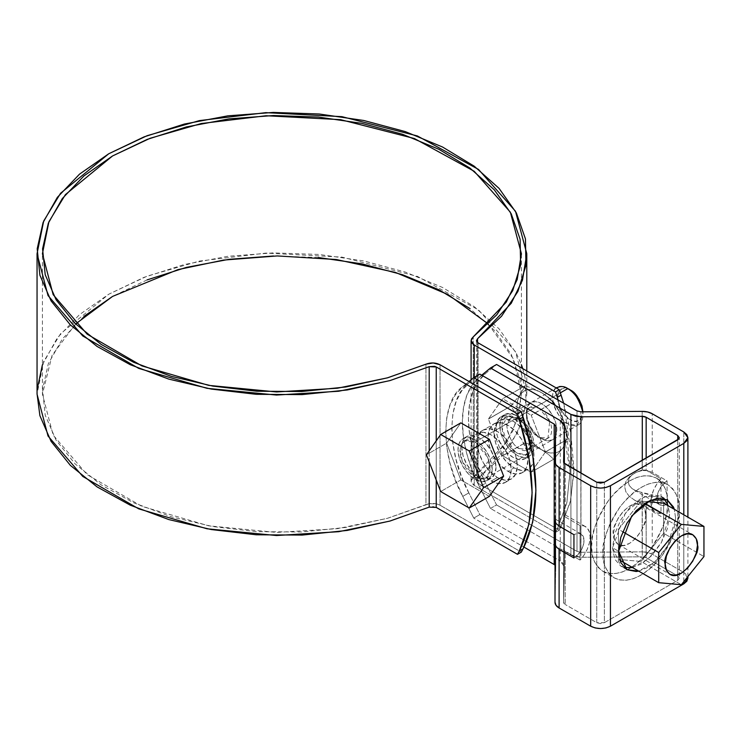 <?xml version="1.0" encoding="UTF-8"?>
<svg xmlns="http://www.w3.org/2000/svg" width="741" height="741" viewBox="0 0 741 741"><rect width="100%" height="100%" fill="white"/><g stroke="black" fill="none" stroke-linecap="round" stroke-linejoin="round"><path stroke-width="0.56" stroke-dasharray="3.71 2.78" d="M488.226 323.947L513.643 359.237L521.414 394.184L517.19 420.045L506.223 442.636L473.258 477.343L473.258 336.877L473.258 477.343L471.091 481.076L474.24 485.466L555.5 532.381L559.307 530.185L478.047 483.271L559.307 530.185L555.5 532.381L557.306 529.028L561.104 526.832L559.307 530.185L570.246 502.241L573.904 472.156L563.651 403.206L570.7 432.79L573.942 468.405L570.7 500.277L561.104 526.832L557.306 529.028L566.689 503.38L570.144 471.869L558.186 400.057L566.893 434.986L570.144 470.6L566.893 502.472L557.306 529.028L555.5 532.381L474.24 485.466L474.24 377.373L474.24 485.466L472.063 483.651L471.119 481.511L471.535 479.316L496.766 455.28L512.735 431.077L520.599 405.577L520.099 379.679L511.234 354.291L494.321 330.301L469.961 308.552M496.016 427.807L497.322 436.116L501.027 444.665L506.575 452.149L513.124 457.438L519.673 459.707L525.221 458.633L528.926 454.363L530.232 447.555L528.926 439.246L525.221 430.697L519.673 423.213L513.124 417.933L506.575 415.655L501.027 416.729L497.322 420.999L496.016 427.807A24.194 13.968 60 0 1 499.517 417.859A24.194 13.968 60 0 1 523.489 427.946A24.194 13.968 60 0 1 526.74 457.503A24.194 13.968 60 0 1 513.124 457.438A24.194 13.968 60 0 1 496.016 427.807M440.034 364.757L440.034 505.214L521.293 552.128L440.034 505.214L440.034 364.757M496.016 467.312L494.719 474.12L491.005 478.38L485.457 479.464L478.908 477.185L472.369 471.906L466.821 464.422L463.106 455.872L461.81 447.555L463.106 440.747L466.821 436.486L472.369 435.402L478.908 437.681L485.457 442.961L491.005 450.454L494.719 459.003L496.016 467.312A24.194 13.968 -120 0 0 484.382 441.877A24.194 13.968 -120 0 0 465.302 437.616A24.194 13.968 -120 0 0 463.588 457.354A24.194 13.968 -120 0 0 478.908 477.185A24.194 13.968 -120 0 0 492.524 477.26A24.194 13.968 -120 0 0 496.016 467.312M478.047 483.271L478.047 342.805L478.047 483.271L476.482 481.289L477.556 479.205L477.556 342.481L477.556 479.205L476.472 481.076L478.047 483.271M499.823 425.612L501.12 433.92L504.834 442.47L510.382 449.954L516.922 455.243L523.47 457.512L529.018 456.437L532.733 452.167L534.029 445.36L532.733 437.051L529.018 428.502L523.47 421.018L516.922 415.738L510.382 413.459L504.834 414.534L501.12 418.804L499.823 425.612A24.194 13.968 -120 0 0 516.922 455.243A24.194 13.968 -120 0 0 530.537 455.307A24.194 13.968 -120 0 0 527.286 425.751A24.194 13.968 -120 0 0 503.315 415.664A24.194 13.968 -120 0 0 499.823 425.612M436.227 440.849L436.227 480.038L436.227 440.849M492.219 469.507L490.913 476.315L487.207 480.576L481.659 481.659L475.111 479.381L468.562 474.101L463.014 466.617L459.309 458.068L458.003 449.75L459.309 442.942L463.014 438.681L468.562 437.598L475.111 439.876L481.659 445.156L487.207 452.649L490.913 461.198L492.219 469.507A24.194 13.968 60 0 1 488.727 479.455A24.194 13.968 60 0 1 475.111 479.381A24.194 13.968 60 0 1 459.781 459.55A24.194 13.968 60 0 1 461.504 439.802A24.194 13.968 60 0 1 480.576 444.072A24.194 13.968 60 0 1 492.219 469.507M436.227 507.409L432.809 506.511L429.196 507.131M37.05 393.823L37.198 389.229M42.422 364.72L57.363 337.803L79.519 314.61L108.77 294.214L144.097 277.319L184.268 264.537L227.858 256.293L273.346 252.894L319.139 254.45L363.618 260.906L405.234 272.04L442.525 287.462L474.184 306.626L499.091 328.865L516.375 353.392L521.414 364.711M522.757 368.629L525.443 379.355L525.962 405.836L517.913 431.901L501.583 456.651L477.556 479.205L511.262 443.72L522.47 420.629L526.795 394.184L515.486 351.716L478.529 309.905L417.368 276.402L341.944 257.118L265.815 253.107L199.412 261.073L147.144 276.143L108.77 294.214L60.549 333.756L43.682 361.506L37.05 394.184M318.315 257.516L273.531 255.997M147.126 279.885L112.576 296.409M83.965 316.361L62.3 339.035L48.332 363.655L42.57 389.34L45.21 415.192L56.149 440.311L75.008 463.81L101.137 484.873L133.602 502.741L171.273 516.81L212.824 526.573L256.803 531.686L301.661 531.982L345.825 527.435L387.756 518.218L429.382 503.658L436.894 503.954L440.034 505.214C435.588 503.037 430.892 502.852 425.964 504.649L425.964 364.183L425.964 504.649L387.321 518.339L337.424 528.685L276.606 532.418L208.684 525.823L141.901 506.362L87.132 474.629L53.148 435.097L42.422 394.184L42.422 253.718M75.619 323.947L52.129 355.226L42.422 394.184M429.196 461.912L429.196 450.861L429.196 461.912M489.375 496.396L460.846 479.927L446.582 443.155L460.846 422.861L446.582 443.155L426.436 454.789L446.582 443.155L460.846 479.927L440.7 491.552L460.846 479.927L489.375 496.396M475.111 442.071L469.294 440.052L464.357 441.006L461.059 444.804L459.902 450.852L461.059 458.234L464.357 465.839L469.294 472.489L475.111 477.185L480.928 479.205L485.864 478.251L489.162 474.462L490.32 468.405L489.162 461.022L485.864 453.418L480.928 446.767L475.111 442.071L487.911 457.549L490.209 470.461L485.864 478.251L475.111 477.185L462.31 461.708L460.022 448.796L464.357 441.006L475.111 442.071L560.344 392.86L475.111 442.071M555.667 388.516A21.508 12.412 -120 0 0 554.148 406.068A21.508 12.412 -120 0 0 567.773 423.695A21.508 12.412 -120 0 0 579.87 423.75A21.508 12.412 -120 0 0 582.75 411.811L582.972 414.914L582.972 411.811L582 417.276L579.212 420.471L575.053 421.286L570.144 419.573C576.211 423.917 580.49 421.453 582.972 412.172M570.144 389.951L565.235 388.238L561.076 389.053L558.288 392.248L557.315 397.352L558.288 403.586L561.076 409.995L565.235 415.618L570.144 419.573C564.077 416.914 559.798 409.514 557.315 397.352C559.798 388.071 564.077 385.607 570.144 389.951L570.144 389.951M556.296 387.988C545.469 395.361 560.974 423.324 567.773 423.695L576.887 425.445L582.972 414.914M525.156 385.755A40.32 23.277 60 0 1 525.221 385.746L533.881 388.895L541.634 392.693A34.947 20.174 -120 0 0 520.238 394.601L525.156 385.755L502.639 398.751A40.32 23.277 60 0 1 502.704 398.741L488.412 419.073A40.32 23.277 60 0 1 488.412 418.989L502.639 398.751L525.221 385.746L502.704 398.741L531.149 415.164A40.32 23.277 60 0 1 531.214 415.247L502.704 398.741L525.221 385.746L533.881 388.895L541.634 392.693L548.257 397.204L553.666 402.168A40.32 23.277 60 0 1 553.722 402.252L558.853 410.394L563.03 419.313A34.947 20.174 -120 0 0 541.634 392.693L535.243 389.97L529.278 389.377L524.165 390.961L520.238 394.601A34.947 20.174 -120 0 0 520.238 423.13A34.947 20.174 -120 0 0 541.634 449.75A34.947 20.174 -120 0 0 563.03 447.842L553.722 459.225A40.32 23.277 60 0 1 553.666 459.235L548.257 454.261L541.634 449.75L533.881 445.952L525.221 442.812A40.32 23.277 60 0 1 525.156 442.729L523.239 432.735L520.238 423.13L516.051 414.21L510.929 406.068A40.32 23.277 60 0 1 510.929 405.985L520.238 394.601L517.764 400.057L516.922 406.957L517.764 414.83L520.238 423.13L524.165 431.308L529.278 438.802L535.243 445.091L541.634 449.75L548.025 452.473L553.99 453.066L559.103 451.482L563.03 447.842L565.503 442.386L566.346 435.486L565.503 427.613L563.03 419.313L559.103 411.135L553.99 403.65L548.025 397.352L541.634 392.693L548.257 397.204L553.666 402.168L531.149 415.164L553.722 402.252L531.214 415.247L545.432 451.908A40.32 23.277 60 0 1 545.432 451.991L531.214 415.247L553.722 402.252L558.853 410.394L563.03 419.313L566.041 428.919L567.949 438.904A40.32 23.277 60 0 1 567.949 438.987L563.03 447.842A34.947 20.174 -120 0 0 563.03 419.313L566.041 428.919L567.949 438.904L545.432 451.908L567.949 438.987L545.432 451.991L531.214 472.221A40.32 23.277 60 0 1 531.149 472.23L545.432 451.991L567.949 438.987L563.03 447.842L553.722 459.225L531.214 472.221L553.722 459.225L531.149 472.23L502.704 455.808A40.32 23.277 60 0 1 502.639 455.724L531.149 472.23L553.666 459.235L548.257 454.261L541.634 449.75L533.881 445.952L525.221 442.812L502.704 455.808L525.221 442.812L502.639 455.724L488.412 419.073L502.639 455.724L525.156 442.729L523.239 432.735L520.238 423.13L516.051 414.21L510.929 406.068L488.412 419.073L510.929 406.068L488.412 418.989L510.929 405.985L520.238 394.601L525.156 385.755M541.634 438.783L535.817 434.087L530.88 427.427L527.583 419.832L526.425 412.441L527.583 406.392L530.88 402.604L535.817 401.641L541.634 403.669L547.451 408.365L552.388 415.016L555.685 422.611L556.843 430.002L555.685 436.051L552.388 439.848L547.451 440.802L541.634 438.783A21.508 12.412 -120 0 0 556.843 430.002A21.508 12.412 -120 0 0 541.634 403.669A21.508 12.412 -120 0 0 526.425 412.441A21.508 12.412 -120 0 0 541.634 438.783L539.059 437.292A17.867 10.318 60 0 1 526.425 415.414A17.867 10.318 60 0 1 539.059 408.115A17.867 10.318 60 0 1 551.693 430.002A17.867 10.318 60 0 1 539.059 437.292L547.997 438.181L549.702 420.981L539.059 408.115L530.13 407.235C520.163 412.181 533.048 437.097 539.059 437.292M516.922 453.047L522.748 455.067L527.675 454.113L530.973 450.315L532.131 444.267L530.973 436.875L527.675 429.28L522.748 422.629L516.922 417.933L511.105 415.905L506.177 416.868L502.88 420.656L501.722 426.705L502.88 434.096L506.177 441.692L511.105 448.351L516.922 453.047L526.045 454.798L532.131 444.267C529.185 429.863 524.119 421.083 516.922 417.933L507.798 416.173L501.722 426.705L507.798 444.267L516.922 453.047M519.497 448.592L528.435 449.472L530.13 432.272L519.497 419.415L510.568 418.526C500.592 423.472 513.485 448.398 519.497 448.592C525.471 452.871 529.685 450.435 532.131 441.293C529.685 429.326 525.471 422.037 519.497 419.415L519.497 419.415C513.522 415.136 509.317 417.572 506.863 426.705C509.317 438.681 513.522 445.971 519.497 448.592M677.719 439.876L677.719 580.333L604.36 622.69L604.36 482.234L604.36 622.69L677.719 580.333L677.719 439.876M632.592 567.606L648.671 558.594L661.537 542.329L669.549 514.828L667.382 503.482L661.194 496.368L651.95 494.571L641.039 498.36L630.128 507.168L620.875 519.645L614.697 533.89L612.529 547.747L614.697 559.094L620.875 566.198L630.128 567.995L641.039 564.207L651.95 555.398L661.194 542.921L667.382 528.676L669.549 514.828L668.271 505.807M683.804 581.629L683.804 514.782L683.804 581.629M675.635 518.339L673.458 532.186L667.28 546.432L658.027 558.909L647.125 567.717L638.677 571.116L654.757 562.104L667.622 545.839L675.635 518.339L674.356 509.326L675.635 518.339M664.01 498.526L661.194 496.368L644.485 496.618L625.654 512.448L612.529 547.747L618.615 551.258L612.529 547.747L620.875 566.198L624.154 567.56M563.614 548.692L563.614 602.238A5.372 3.103 -0 0 0 563.614 602.276A5.372 3.103 -0 0 0 565.188 604.471L565.188 551.517L563.614 548.692L563.614 602.238L564.373 566.837L564.373 463.403L564.373 566.837L563.614 602.238L565.188 604.471L565.188 551.517L580.027 560.085L580.027 525.526L565.188 516.959L565.188 464.005L565.188 516.959L580.027 525.526L584.13 525.962L587.344 528.166L589.401 531.955L590.105 536.993L589.401 542.838L587.344 548.998L584.13 554.916L580.027 560.085L580.027 533.539L577.156 533.437L573.942 534.687A14.246 8.225 -60 0 1 580.027 533.539L580.027 525.526A22.851 13.19 -60 0 1 585.992 526.934A22.851 13.19 -60 0 1 580.027 560.085L563.994 550.331L563.697 541.588L563.614 602.276M555.139 519.191L555.009 461.921M555.083 519.209L556.037 523.479M596.755 622.69L596.755 482.234L596.755 622.69L604.36 622.69L600.553 623.607L596.755 622.69L565.188 604.471L596.755 622.69M563.614 461.856L563.614 515.319L565.188 516.959L563.614 515.319L563.697 541.588L563.614 461.856M555.009 602.257L555.769 566.772L555.769 426.316L555.769 566.772L555.009 602.174L555.009 543.329M555.083 538.17L555.12 534.456M573.942 557.954L580.027 552.082L582.963 546.284L584.019 540.504L582.963 535.928L580.027 533.539A14.246 8.225 -60 0 1 581.185 534.048A14.246 8.225 -60 0 1 580.027 552.082A14.246 8.225 -60 0 1 573.942 557.954M563.771 514.773L563.697 514.05M468.84 492.876L461.523 476.435L456.141 459.837L452.844 443.572L451.732 428.131L452.844 413.978L456.141 401.52L461.523 391.137L468.84 383.143L479.844 374.131L468.84 383.143L462.755 386.654L455.446 394.657L450.056 405.031L446.758 417.489L445.647 431.651L446.758 447.082L450.056 463.347L455.446 479.946L462.755 496.387L473.758 518.107L523.98 547.099L473.758 518.107L479.844 514.597L468.84 492.876C446.434 452.464 446.434 397.695 468.84 383.143L462.755 386.654L469.044 381.504L462.755 386.654C440.358 401.205 440.358 455.974 462.755 496.387L468.84 492.876L462.755 496.387L473.758 518.107L479.844 514.597L560.279 561.03L479.844 514.597L468.84 492.876M560.279 420.573L560.279 561.03L564.373 566.837L563.336 563.697L560.279 561.03L560.279 420.573M477.389 442.951L478.908 452.649L483.234 462.616L489.708 471.35L497.35 477.519L504.982 480.168L511.457 478.918L515.782 473.934L517.301 465.996L515.782 456.299L511.457 446.323L504.982 437.588L497.35 431.429L489.708 428.77L483.234 430.03L478.908 435.004L477.389 442.951A28.223 16.293 -120 0 0 497.35 477.519A28.223 16.293 -120 0 0 513.226 477.593A28.223 16.293 -120 0 0 509.438 443.118A28.223 16.293 -120 0 0 481.474 431.345A28.223 16.293 -120 0 0 477.389 442.951M511.225 469.507L509.706 477.445L505.381 482.428L498.906 483.678L491.264 481.029L483.632 474.861L477.158 466.126L472.832 456.16L471.313 446.462L472.832 438.524L477.158 433.541L483.632 432.281L491.264 434.939L498.906 441.099L505.381 449.833L509.706 459.809L511.225 469.507A28.223 16.293 60 0 1 507.15 481.113A28.223 16.293 60 0 1 491.264 481.029L497.35 477.519L491.264 481.029A28.223 16.293 60 0 1 473.388 457.892A28.223 16.293 60 0 1 475.389 434.856A28.223 16.293 60 0 1 497.646 439.83A28.223 16.293 60 0 1 511.225 469.507M554.194 564.54L555.769 566.772L555.009 565.151M646.152 504.778L646.152 557.723A5.372 3.103 -0 0 0 642.29 556.815L642.29 503.269L646.152 504.778L646.152 557.723L677.719 575.952L646.152 557.723L642.29 556.815L642.29 503.269L635.028 500.407L629.415 496.479L625.867 491.792L624.654 486.707L625.867 481.604L629.415 476.871L635.028 472.869L642.29 469.896L642.29 460.337L642.29 469.896L635.028 472.869L629.415 476.871L625.867 481.604L624.654 486.707L625.867 491.792L629.415 496.479L635.028 500.407L646.152 504.778L661 513.346L646.152 504.778M642.178 470.507L642.178 411.385L642.178 470.507L636.538 472.174L632.054 474.786L629.165 478.075L628.173 481.715L629.165 485.346L632.054 488.588L636.538 491.135L642.178 492.728L642.178 551.85L580.87 552.286L580.87 411.82L580.87 552.286L642.178 551.85L642.178 492.728L652.237 495.609L667.076 504.176L667.076 480.918L652.237 472.35L647.606 470.609L642.178 470.507L636.538 472.174L632.054 474.786L629.165 478.075L628.173 481.715L629.165 485.346L632.054 488.588L636.538 491.135L647.597 493.802L652.237 495.609L652.237 554.212L652.237 495.609L667.076 504.176L667.076 480.918L661 486.791L661 513.346L656.887 512.911L653.673 510.706L651.626 506.918L650.922 501.879L651.626 496.025L653.673 489.875L656.887 483.947L661 478.779L661 505.334L663.871 505.427L667.076 504.176A14.246 8.225 -60 0 1 661 505.334L661 513.346A22.851 13.19 -60 0 1 655.025 511.929A22.851 13.19 -60 0 1 661 478.779L661 486.791L658.054 492.58L657.008 498.369L658.054 502.935L661 505.334A14.246 8.225 -60 0 1 659.833 504.816A14.246 8.225 -60 0 1 661 486.791A14.246 8.225 -60 0 1 667.076 480.918L652.237 472.35L652.237 413.747L652.237 472.35L647.606 470.609L642.178 470.507M683.804 431.975L683.804 572.432L652.237 554.212A13.977 8.068 -0 0 0 642.178 551.85L647.625 552.443L652.237 554.212L683.804 572.432L683.804 431.975M687.898 578.137L683.804 572.432L686.833 575.053L687.704 576.785M679.293 578.137L677.719 580.333L679.293 578.137L677.719 575.952L679.293 578.137L679.293 437.681M646.152 470.211L661 478.779L646.152 470.211L642.29 469.896L646.152 470.211L646.152 458.105L646.152 470.211M580.972 473.129L580.972 557.251L642.29 556.815L580.972 557.251L570.922 554.889L570.922 467.321L570.922 554.889L490.486 508.446L570.922 554.889L575.535 556.658L580.972 557.251L580.972 473.129M481.687 375.196L472.165 384.996L466.784 395.379L463.486 407.828L462.375 421.99L463.486 437.431L466.784 453.696L472.165 470.294L479.483 486.735L490.486 508.446L496.572 504.936L485.568 483.225L478.251 466.784L472.869 450.176L469.572 433.92L468.46 418.48L469.572 404.317L472.869 391.869L478.251 381.485L485.568 373.492L496.572 364.479L485.568 373.492A105.426 60.864 -120 0 0 485.568 483.225L479.483 486.735A105.426 60.864 60 0 1 479.483 377.002L485.568 373.492L479.483 377.002L481.687 375.196M488.032 436.801L489.551 428.863L493.877 423.88L500.351 422.629L507.993 425.278L515.634 431.447L522.109 440.182L526.434 450.148L527.953 459.846L526.434 467.793L522.109 472.767L515.634 474.027L507.993 471.369L500.351 465.209L493.877 456.475L489.551 446.499L488.032 436.801A28.223 16.293 60 0 1 492.117 425.204A28.223 16.293 60 0 1 520.08 436.968A28.223 16.293 60 0 1 523.868 471.452A28.223 16.293 60 0 1 507.993 471.369A28.223 16.293 60 0 1 488.032 436.801M576.998 410.912L576.998 551.378L496.572 504.936L576.998 551.378L576.998 410.912M534.029 456.336L532.51 446.638L528.185 436.671L521.71 427.937L514.078 421.768L506.436 419.119L499.962 420.369L495.636 425.353L494.117 433.29L495.636 442.988L499.962 452.964L506.436 461.699L514.078 467.858L521.71 470.516L528.185 469.257L532.51 464.283L534.029 456.336A28.223 16.293 -120 0 0 520.451 426.659A28.223 16.293 -120 0 0 498.193 421.685A28.223 16.293 -120 0 0 496.192 444.72A28.223 16.293 -120 0 0 514.078 467.858L507.993 471.369L514.078 467.858A28.223 16.293 -120 0 0 529.954 467.942A28.223 16.293 -120 0 0 534.029 456.336M576.998 551.378L580.87 552.286L576.998 551.378M490.486 508.446L496.572 504.936L485.568 483.225L479.483 486.735L490.486 508.446M663.658 503.148L663.658 533.307L703.95 556.565L663.658 533.307L641.039 561.446L681.331 584.705L641.039 561.446L618.42 559.418L619.893 560.27L618.42 559.418L618.42 529.269L622.755 531.769L618.42 529.269L641.039 501.129L644.818 503.315L641.039 501.129L647.43 501.694L641.039 501.129L618.42 529.269L618.42 559.418L641.039 561.446L663.658 533.307L663.658 503.148M679.052 509.336L678.321 501.194L676.153 494.21L672.643 488.652L667.919 484.725L662.158 482.595L655.581 482.335L648.458 483.956L641.039 487.393L633.62 492.515L626.488 499.128L619.921 506.983L614.159 515.764L609.435 525.147L605.916 534.761L603.758 544.246L603.026 553.231L603.758 561.372L605.916 568.356L609.435 573.923L614.159 577.841L619.921 579.971L626.488 580.24L633.62 578.619L641.039 575.183L648.458 570.051L655.581 563.438L662.158 555.593L667.919 546.802L672.643 537.42L676.153 527.805L678.321 518.32L679.052 509.336C679.858 499.666 676.144 491.459 667.919 484.725C653.951 478.269 638.149 485.411 620.532 506.168C607.527 526.508 601.692 542.199 603.026 553.231C602.22 562.901 605.925 571.107 614.159 577.841C628.127 584.297 643.929 577.156 661.546 556.398C674.551 536.058 680.386 520.377 679.052 509.336M667.65 502.75C668.456 493.08 664.742 484.883 656.517 478.149C642.54 471.684 626.747 478.834 609.13 499.582C596.125 519.923 590.29 535.613 591.624 546.645C590.818 556.315 594.523 564.522 602.757 571.255C616.725 577.721 632.518 570.57 650.144 549.822C663.149 529.472 668.984 513.791 667.65 502.75L666.919 494.608L664.751 487.624L661.241 482.067L656.517 478.149L650.755 476.009L644.179 475.75L637.047 477.371L629.637 480.807L622.218 485.929L615.086 492.543L608.518 500.397L602.757 509.178L598.024 518.561L594.514 528.176L592.355 537.66L591.624 546.645L592.355 554.787L594.514 561.771L598.024 567.337L602.757 571.255L608.518 573.386L615.086 573.654L622.218 572.033L629.637 568.597L637.047 563.466L644.179 556.852L650.755 549.007L656.517 540.217L661.241 530.843L664.751 521.219L666.919 511.735L667.65 502.75M645.791 515.375L644.559 523.22L641.058 531.297L635.815 538.364L629.637 543.357L623.45 545.506L618.207 544.487L614.706 540.458L613.483 534.029L614.706 526.175L618.207 518.107L623.45 511.031L629.637 506.047L635.815 503.899L641.058 504.917L644.559 508.947L645.791 515.375C646.133 511.262 644.559 507.78 641.058 504.917C629.211 497.035 609.852 527.24 613.483 534.029C613.131 538.142 614.715 541.625 618.207 544.487C630.063 552.369 649.422 522.164 645.791 515.375M471.091 481.076L471.091 379.827M521.414 394.184L521.414 253.718M476.472 481.076L476.472 340.619M526.795 394.184L526.795 370.954M526.795 254.33L526.795 253.718M466.821 436.486L463.014 438.681M487.207 480.576L491.005 478.38M501.027 416.729L504.834 414.534M525.221 458.633L529.018 456.437M485.864 478.251L578.517 424.76M464.357 441.006L557.019 387.515M526.425 415.414L526.425 412.441M547.997 438.181L528.435 449.472M530.13 407.235L510.568 418.526M532.131 444.267L532.131 441.293M516.922 417.933L519.497 419.415M626.96 569.718L620.875 566.198M661.194 496.368L667.28 499.879M563.614 461.81L563.614 515.338M581.064 533.983L555.111 518.996M585.371 526.536L563.716 514.032M505.381 482.428L511.457 478.918M483.234 430.03L477.158 433.541M564.373 463.403L564.373 566.735M555.769 566.735L555.769 426.279M687.898 576.535L687.898 517.144M659.953 504.89L634 489.903M634 499.832L655.655 512.337M499.962 420.369L493.877 423.88M522.109 472.767L528.185 469.257M656.517 478.149L667.919 484.725M602.757 571.255L614.159 577.841M641.058 504.917L692.752 534.761M618.207 544.487L669.91 574.331"/><path stroke-width="1.11" d="M474.24 377.373L474.24 345L555.5 391.915L558.186 400.057L555.5 391.915L474.24 345L472.063 343.194L471.119 341.045L471.535 338.85L473.258 336.877L496.766 314.823L512.735 290.62L520.599 265.121L520.099 239.223L511.234 213.825L494.321 189.835L469.961 168.087L439.005 149.349L402.53 134.26L361.83 123.367L318.315 117.05L273.531 115.531L229.043 118.856L186.408 126.924L147.126 139.428L112.576 155.943L83.965 175.895L62.3 198.579L48.332 223.189L42.57 248.874L45.21 274.735L56.149 299.855L75.008 323.354L101.137 344.408L133.602 362.284L171.273 376.345L212.824 386.107L256.803 391.229L301.661 391.517L345.825 386.978L387.756 377.762L425.964 364.183L433.179 362.951L440.034 364.757L521.293 411.672L440.034 364.757C435.588 362.581 430.892 362.395 425.964 364.183L387.321 377.882L337.424 388.228L276.606 391.952L208.684 385.366L141.901 365.897L87.132 334.163L53.148 294.64L42.422 253.718L48.915 221.763L65.403 194.614L112.576 155.943L150.108 138.28L201.228 123.534L266.167 115.744L340.628 119.662L414.395 138.53L474.212 171.291L510.354 212.185L521.414 253.718L517.19 279.589L506.223 302.18L473.258 336.877L471.091 340.619L474.24 345L474.24 377.373M523.09 548.785L532.686 522.22L535.928 490.357L532.686 454.733L521.293 411.672L517.487 413.867L436.227 366.952L436.227 440.849L436.227 366.952L434.661 366.323L429.196 366.665L390.127 380.541L347.26 389.97L302.106 394.61L256.238 394.314L211.278 389.081L168.791 379.105L130.268 364.72L97.08 346.445L70.367 324.919L51.083 300.892L39.894 275.207L37.198 248.772L43.089 222.504L57.363 197.338L79.519 174.154L108.77 153.748L144.097 136.863L184.268 124.071L227.858 115.837L273.346 112.428L319.139 113.984L363.618 120.45L405.234 131.583L442.525 147.005L474.184 166.169L499.091 188.399L516.375 212.936L525.443 238.889L525.962 265.371L517.913 291.445L501.583 316.194L477.556 338.748L476.482 340.832L478.047 342.805L559.307 389.72L563.651 403.206L561.104 395.157L557.306 397.352L561.104 395.157L559.307 389.72L555.5 391.915L559.307 389.72L478.047 342.805L476.472 340.619L477.556 338.748L511.262 303.264L522.47 280.172L526.795 253.718L515.486 211.259L478.529 169.448L417.368 135.946L341.944 116.661L265.815 112.651L199.412 120.607L147.144 135.686L108.77 153.748L60.549 193.29L43.682 221.04L37.05 253.718L48.017 295.557L82.76 335.969L138.762 368.416L207.035 388.321L276.486 395.055L338.674 391.248L389.692 380.67L429.196 366.665L429.196 450.861L429.196 366.665L436.227 366.952L517.487 413.867L519.293 419.295L517.487 413.867L521.293 411.672L523.09 417.1L519.293 419.295L528.879 456.928L532.131 492.552L528.879 524.415L519.293 550.98C536.289 516.894 536.289 472.999 519.293 419.295L523.09 417.1C540.087 470.804 540.087 514.699 523.09 548.785L519.293 550.98L517.487 554.324L436.227 507.409L517.487 554.324L519.293 550.98L523.09 548.785L521.293 552.128L517.487 554.324L521.293 552.128L523.09 548.785M436.227 480.038L436.227 507.409L436.227 480.038M429.215 507.122L390.127 521.006L347.26 530.426L302.106 535.076L256.238 534.78L211.278 529.546L168.791 519.561L130.268 505.177L97.08 486.902L70.367 465.376L51.083 441.349L39.894 415.664L37.05 393.823M37.198 389.229L42.422 364.72M521.414 364.711L522.757 368.629M469.961 308.552L439.005 289.805L402.53 274.726L361.83 263.833L318.315 257.516M273.531 255.997L229.043 259.322L186.408 267.381L147.126 279.885M112.576 296.409L83.965 316.361M488.226 323.947L448.138 294.631L395.527 272.456L336.377 259.526L277.31 255.932L223.532 260.082L177.886 269.631L112.576 296.409L75.619 323.947M477.556 342.481L477.556 338.748L477.556 342.481M37.05 253.718L37.05 394.184L48.017 436.014L82.76 476.435L138.762 508.872L207.035 528.787L276.486 535.521L338.674 531.705L389.692 521.127L429.196 507.131L429.196 461.912L429.196 507.131L436.227 507.409M460.846 422.861L489.375 439.33L503.639 476.102L489.375 496.396L469.229 508.03L440.7 491.552L426.436 454.789L440.7 434.495L469.229 450.963L483.493 487.735L469.229 508.03L440.7 491.552L426.436 454.789L440.7 434.495L469.229 450.963L483.493 487.735L469.229 508.03L489.375 496.396L503.639 476.102L483.493 487.735L503.639 476.102L489.375 439.33L469.229 450.963L489.375 439.33L460.846 422.861L440.7 434.495L460.846 422.861M556.296 387.988C560.474 385.931 564.299 386.126 567.773 388.58C573.904 391.137 578.897 398.88 582.75 411.811A21.508 12.412 -120 0 0 567.773 388.58L560.344 392.86L567.773 388.58A21.508 12.412 -120 0 0 559.131 386.7M582.972 412.172L582 405.938L579.212 399.529L575.053 393.906L570.144 389.951C576.081 392.526 580.351 399.816 582.972 411.811M604.36 482.234L677.719 439.876L677.719 435.486L646.152 417.257L646.152 458.105L646.152 417.257L642.29 416.349A5.372 3.103 180 0 1 646.152 417.257L677.719 435.486L679.293 437.681L677.719 435.486L677.719 439.876L679.293 437.681L678.886 438.867L604.36 482.234L596.755 482.234L600.553 483.141L604.36 482.234M610.436 485.744L610.436 626.201L683.804 583.852L683.804 581.629L683.804 583.852L687.898 578.137L686.833 581.231L683.804 583.852L610.436 626.201L610.436 485.744L605.906 487.495L600.553 488.106L595.208 487.495L590.67 485.744L559.103 467.515A13.977 8.068 180 0 1 555.009 461.819A13.977 8.068 180 0 1 555.009 461.717L555.769 426.279L554.194 424.084L473.758 377.651L469.044 381.504L473.758 377.651L479.844 374.131L560.279 420.573L564.373 426.279L564.012 462.986L596.755 482.234L565.188 464.005A5.372 3.103 180 0 1 563.614 461.81A5.372 3.103 180 0 1 563.614 461.773L564.373 426.381L564.373 463.403L564.373 426.381L563.336 423.231L560.279 420.573L479.844 374.131L473.758 377.651L554.194 424.084L554.194 564.54L554.194 424.084L555.769 426.316L555.009 461.717L556.037 464.857L559.103 467.515L559.103 526.119L559.103 467.515L590.67 485.744C597.265 488.819 603.85 488.819 610.436 485.744L683.804 443.387L687.898 437.681L683.804 431.975L686.833 434.596L687.898 437.681L686.833 440.765L683.804 443.387L610.436 485.744M683.804 514.782L683.804 443.387L683.804 514.782M638.677 571.116L636.213 571.506L626.96 569.718L620.782 562.604L618.615 551.258L620.782 537.401L626.96 523.155L636.213 510.679L647.125 501.879L658.027 498.082L667.28 499.879L673.458 506.992L674.356 509.326L667.28 499.879L650.57 500.129L631.74 515.958L618.615 551.258L626.96 569.718L638.677 571.116M624.154 567.56L632.592 567.606M668.271 505.807L664.01 498.526M555.009 520.83L556.037 523.479L559.103 526.119L573.942 534.687L573.942 557.954L559.103 549.377L559.103 607.981L590.67 626.201L590.67 485.744L590.67 626.201C597.265 629.285 603.85 629.285 610.436 626.201L605.906 627.951L600.553 628.572L595.208 627.951L590.67 626.201L559.103 607.981L559.103 549.377L556.028 546.673L555.009 543.051L555.176 521.886L555.12 534.456M555.009 543.329L555.009 602.174A13.977 8.068 -0 0 0 555.009 602.276L555.083 538.17M555.009 602.276A13.977 8.068 -0 0 0 559.103 607.981L556.037 605.314L555.009 602.174M556.037 523.479L559.103 526.119L573.942 534.687L573.942 557.954L559.103 549.377L556.028 546.673L555.009 543.051M523.98 547.099L554.194 564.54L523.98 547.099M555.009 565.151L554.212 564.549M642.178 411.385A13.977 8.068 180 0 1 652.237 413.747L683.804 431.975L652.237 413.747L647.625 411.977L642.178 411.385L580.87 411.82L642.178 411.385M642.29 460.337L642.29 416.349L580.972 416.794L580.972 473.129L580.972 416.794L570.922 414.423L490.486 367.99L481.687 375.196L490.486 367.99L496.572 364.479L576.998 410.912L580.87 411.82L576.998 410.912L496.572 364.479L490.486 367.99L570.922 414.423L570.922 467.321L570.922 414.423L575.535 416.192L580.972 416.794L642.29 416.349L642.29 460.337M687.704 576.785L687.898 578.137L687.898 576.535M663.658 503.148L703.95 526.416L703.95 556.565L681.331 584.705L658.712 582.685L658.712 552.527L681.331 524.387L703.95 526.416L681.331 524.387L658.712 552.527L658.712 582.685L681.331 584.705L703.95 556.565L703.95 526.416L663.658 503.148L647.43 501.694L663.658 503.148M644.818 503.315L681.331 524.387L644.818 503.315M622.755 531.769L658.712 552.527L622.755 531.769M619.893 560.27L658.712 582.685L619.893 560.27M697.485 545.219L696.262 553.073L692.752 561.141L687.518 568.217L681.331 573.201L675.153 575.349L669.91 574.331L666.409 570.301L665.177 563.873L666.409 556.028L669.91 547.951L675.153 540.884L681.331 535.891L687.518 533.742L692.752 534.761L696.262 538.79L697.485 545.219C697.827 541.106 696.253 537.623 692.752 534.761C680.905 526.879 661.546 557.084 665.177 563.873C664.834 567.986 666.409 571.468 669.91 574.331C681.757 582.213 701.116 552.008 697.485 545.219M471.091 379.827L471.091 340.675M521.414 254.311L521.414 253.718M526.795 370.954L526.795 254.33M556.241 387.96L557.019 387.515M567.773 388.58L570.144 389.951M564.373 426.297L564.373 463.403M687.898 517.144L687.898 437.681"/></g></svg>
